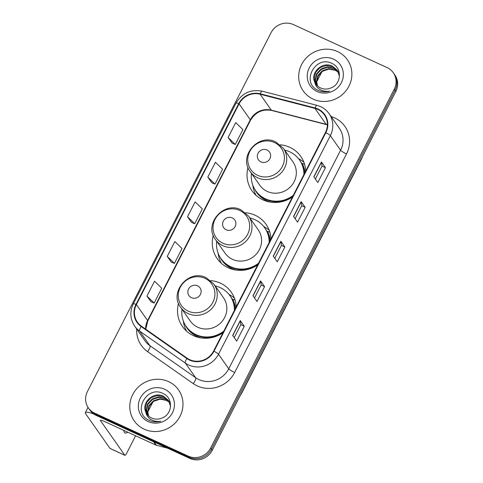 <?xml version="1.0" encoding="UTF-8"?>
<svg xmlns="http://www.w3.org/2000/svg" width="483" height="483" viewBox="0 0 483 483"><rect width="100%" height="100%" fill="white"/><g stroke="black" fill="none" stroke-linecap="round" stroke-linejoin="round"><path stroke-width="0.72" d="M236.235 306.82A29.843 28.382 -35.1 0 0 231.309 292.239A29.843 28.382 -35.1 0 0 220.339 283.129A29.843 28.382 -35.1 0 0 210.739 280.623M178.523 303.27A29.843 28.382 -35.1 0 0 182.477 326.556A29.843 28.382 -35.1 0 0 193.454 335.667A29.843 28.382 -35.1 0 0 222.935 332.811M270.981 238.922A29.843 28.382 -35.1 0 0 266.055 224.341A29.843 28.382 -35.1 0 0 255.078 215.231A29.843 28.382 -35.1 0 0 245.485 212.725M213.269 235.372A29.843 28.382 -35.1 0 0 217.223 258.659A29.843 28.382 -35.1 0 0 228.199 267.769A29.843 28.382 -35.1 0 0 257.68 264.913M305.727 171.024A29.843 28.382 -35.1 0 0 300.8 156.444A29.843 28.382 -35.1 0 0 289.824 147.333A29.843 28.382 -35.1 0 0 280.231 144.828M248.008 167.474A29.843 28.382 -35.1 0 0 251.969 190.761A29.843 28.382 -35.1 0 0 262.945 199.871A29.843 28.382 -35.1 0 0 292.426 197.016M303.928 162.324A29.843 28.382 -35.1 0 0 298.536 158.69M269.188 230.222A29.843 28.382 -35.1 0 0 263.79 226.587M234.442 298.12A29.843 28.382 -35.1 0 0 229.045 294.485M88.407 407.996L90.007 410.272A16.893 16.066 -35.1 0 0 96.22 415.428L189.825 458.403A16.893 16.066 -35.1 0 0 212.218 450.325L395.831 91.504A16.893 16.066 -35.1 0 0 394.871 75.004L394.074 73.869A16.893 16.066 -35.1 0 1 395.034 90.369A16.893 16.066 -35.1 0 0 394.074 73.869L393.271 72.728A16.893 16.066 -35.1 0 0 387.058 67.572L293.453 24.597A16.893 16.066 -35.1 0 0 271.066 32.675L87.447 391.496A16.893 16.066 -35.1 0 0 88.407 407.996A16.893 16.066 -35.1 0 0 94.62 413.146L188.225 456.127A16.893 16.066 -35.1 0 0 210.612 448.049L394.231 89.228A16.893 16.066 -35.1 0 0 393.271 72.728M210.612 448.049L211.415 449.184L395.034 90.369L211.415 449.184A16.893 16.066 -35.1 0 1 189.028 457.268A16.893 16.066 -35.1 0 0 211.415 449.184L212.218 450.325M94.62 413.146L95.417 414.287L189.028 457.268L95.417 414.287A16.893 16.066 -35.1 0 1 89.204 409.131A16.893 16.066 -35.1 0 0 95.417 414.287L96.22 415.428M337.466 51.536A27.03 25.708 -35.1 0 0 305.443 58.854A27.03 25.708 -35.1 0 0 303.179 90.864A27.03 25.708 -35.1 0 0 313.117 99.112A27.03 25.708 -35.1 0 0 345.14 91.794A27.03 25.708 -35.1 0 0 347.404 59.783A27.03 25.708 -35.1 0 0 337.466 51.536A27.03 25.708 -35.1 0 0 305.443 58.854A27.03 25.708 -35.1 0 0 303.179 90.864A27.03 25.708 -35.1 0 0 313.117 99.112A27.03 25.708 -35.1 0 0 345.14 91.794A27.03 25.708 -35.1 0 0 347.404 59.783A27.03 25.708 -35.1 0 0 337.466 51.536M168.561 381.606A27.03 25.708 -35.1 0 0 136.538 388.93A27.03 25.708 -35.1 0 0 134.274 420.941A27.03 25.708 -35.1 0 0 144.212 429.188A27.03 25.708 -35.1 0 0 176.235 421.864A27.03 25.708 -35.1 0 0 178.499 389.853A27.03 25.708 -35.1 0 0 168.561 381.606A27.03 25.708 -35.1 0 0 136.538 388.93A27.03 25.708 -35.1 0 0 134.274 420.941A27.03 25.708 -35.1 0 0 144.212 429.188A27.03 25.708 -35.1 0 0 176.235 421.864A27.03 25.708 -35.1 0 0 178.499 389.853A27.03 25.708 -35.1 0 0 168.561 381.606M317.796 109.387A18.016 17.134 144.9 0 1 324.419 114.888A18.016 17.134 144.9 0 1 325.445 132.487L213.601 351.05A18.016 17.134 144.9 0 1 187.108 358.175L141.416 326.188A18.016 17.134 144.9 0 1 137.401 322.185A18.016 17.134 144.9 0 1 136.381 304.586L239.103 103.851A18.016 17.134 144.9 0 1 260.12 94.215L314.934 108.373A18.016 17.134 144.9 0 1 317.796 109.387M318.001 108.995A18.469 17.563 -35.1 0 0 315.067 107.951L260.252 93.793A18.469 17.563 -35.1 0 0 238.705 103.67L135.983 304.405A18.469 17.563 -35.1 0 0 141.145 326.544L186.836 358.531A18.469 17.563 -35.1 0 0 213.993 351.232L325.838 132.668A18.469 17.563 -35.1 0 0 318.001 108.995M232.673 335.419L236.676 341.113L244.283 326.248L240.28 320.555L232.673 335.419M234.231 337.635L240.866 324.661L240.365 320.724A4.504 0.676 -152.9 0 0 240.28 320.555M240.86 324.673L244.283 326.248M252.965 295.771L256.968 301.464L264.575 286.6L260.572 280.907L252.965 295.771M254.517 297.987L261.158 285.012L260.651 281.076A4.504 0.676 -152.9 0 0 260.572 280.907M261.152 285.024L264.575 286.6M313.829 176.826L317.832 182.52L325.439 167.655L321.443 161.956L313.829 176.826M315.387 179.036L322.028 166.067L321.521 162.131A4.504 0.676 -152.9 0 0 321.443 161.956M322.016 166.08L325.439 167.655M293.543 216.475L297.546 222.168L305.153 207.304L301.151 201.61L293.543 216.475M295.095 218.69L301.736 205.716L301.229 201.779A4.504 0.676 -152.9 0 0 301.151 201.61M301.73 205.728L305.153 207.304M273.251 256.123L277.254 261.816L284.861 246.952L280.865 241.259L273.251 256.123M274.809 258.339L281.45 245.364L280.943 241.428A4.504 0.676 -152.9 0 0 280.865 241.259M281.438 245.376L284.861 246.952M146.947 296.061L154.131 303.058L161.739 288.194L154.56 281.191L146.947 296.061L150.968 301.724M207.817 177.116L214.995 184.114L222.603 169.243L215.424 162.246L207.817 177.116L211.838 182.773M228.109 137.468L235.287 144.465L242.895 129.595L235.716 122.597L228.109 137.468L232.124 143.125M167.239 256.413L174.417 263.41L182.025 248.546L174.846 241.542L167.239 256.413L171.26 262.076M187.525 216.764L194.709 223.762L202.317 208.891L195.138 201.894L187.525 216.764L191.546 222.428M194.709 223.762L191.491 222.403M214.995 184.114L211.777 182.755M235.287 144.465L232.069 143.101M174.417 263.41L171.199 262.052M154.131 303.058L150.913 301.7M317.325 85.751L316.395 81.633L317.874 75.499L322.336 70.735L328.615 68.658L335.057 69.866L338.408 72.202M317.536 85.944L316.715 82.086L318.194 75.952L322.656 71.188L328.935 69.111L335.377 70.319L338.064 72.052A12.727 12.105 -35.1 0 1 338.517 72.45M316.546 84.923L315.121 79.828L316.606 73.694L321.068 68.93L327.347 66.853L333.789 68.055L337.895 71.212M316.733 85.135L315.441 80.281L316.92 74.147L321.388 69.383L327.667 67.3L334.103 68.508L338.028 71.454M314.747 82.05A12.727 12.105 -35.1 0 0 315.882 84.066A12.727 12.105 -35.1 0 0 320.561 87.948A12.727 12.105 -35.1 0 0 330.952 87.948C341.529 84.217 342.302 68.133 332.473 63.69C315.785 54.331 300.861 81.977 317.307 89.971L318.128 90.375C321.805 92.011 325.639 92.265 329.629 91.13C325.826 91.752 322.409 91.088 319.372 89.138C316.812 87.417 315.272 85.05 314.747 82.05C309.959 72.661 322.62 60.828 332.515 66.249L337.297 70.276L339.483 76.29M316.027 84.265L314.173 78.469L315.653 72.335L320.114 67.572L326.393 65.495L332.835 66.702L337.454 70.506M333.56 59.168A18.354 17.46 -35.1 0 0 309.229 67.952A18.354 17.46 -35.1 0 0 317.023 91.48A18.354 17.46 -35.1 0 0 341.354 82.702A18.354 17.46 -35.1 0 0 333.56 59.168M316.709 81.868L321.907 71.707M260.935 161.896A6.756 6.424 -35.1 0 0 269.888 158.666A6.756 6.424 -35.1 0 0 267.021 150.002A6.756 6.424 -35.1 0 0 258.067 153.238A6.756 6.424 -35.1 0 0 260.935 161.896M250.206 171.616L259.8 185.261A20.274 19.278 -35.1 0 0 267.256 191.443A20.274 19.278 -35.1 0 0 291.267 185.955A20.274 19.278 -35.1 0 0 292.97 161.944L283.376 148.299L275.739 141.954C258.477 132.771 238.113 156.383 250.206 171.616A20.274 19.278 -35.1 0 0 257.662 177.798A20.274 19.278 -35.1 0 0 281.68 172.31A20.274 19.278 -35.1 0 0 283.376 148.299M251.456 173.391A26.746 25.436 -35.1 0 0 255.706 190.688A26.746 25.436 -35.1 0 0 265.541 198.851A26.746 25.436 -35.1 0 0 293.29 195.325M303.904 174.592A26.746 25.436 -35.1 0 0 299.466 159.927A26.746 25.436 -35.1 0 0 289.631 151.771A26.746 25.436 -35.1 0 0 284.626 150.074M255.706 190.688L256.105 191.262A26.746 25.436 -35.1 0 0 265.94 199.419A26.746 25.436 -35.1 0 0 292.577 196.714M304.29 173.826A26.746 25.436 -35.1 0 0 299.865 160.501L299.466 159.927M256.075 195.374A29.282 27.845 144.9 0 1 252.899 185.72L252.838 185.267M304.622 164.365L302.05 163.369A27 25.677 -35.1 0 1 305.051 172.346M226.189 229.793A6.756 6.424 -35.1 0 0 235.143 226.563A6.756 6.424 -35.1 0 0 232.275 217.899A6.756 6.424 -35.1 0 0 223.321 221.136A6.756 6.424 -35.1 0 0 226.189 229.793M215.466 239.514L225.054 253.158A20.274 19.278 -35.1 0 0 232.51 259.341A20.274 19.278 -35.1 0 0 256.527 253.853A20.274 19.278 -35.1 0 0 258.224 229.842L248.63 216.197L240.993 209.851C223.732 200.668 203.367 224.281 215.466 239.514A20.274 19.278 -35.1 0 0 222.917 245.696A20.274 19.278 -35.1 0 0 246.934 240.208A20.274 19.278 -35.1 0 0 248.63 216.197M216.716 241.289A26.746 25.436 -35.1 0 0 220.96 258.586A26.746 25.436 -35.1 0 0 230.796 266.749A26.746 25.436 -35.1 0 0 258.544 263.223M269.158 242.49A26.746 25.436 -35.1 0 0 264.72 227.825A26.746 25.436 -35.1 0 0 254.885 219.668A26.746 25.436 -35.1 0 0 249.88 217.978M220.96 258.586L221.359 259.16A26.746 25.436 -35.1 0 0 231.194 267.316A26.746 25.436 -35.1 0 0 257.837 264.612M269.55 241.723A26.746 25.436 -35.1 0 0 265.125 228.399L264.72 227.825M221.329 263.271A29.282 27.845 144.9 0 1 218.153 253.617L218.093 253.164M269.876 232.269L267.304 231.266A27 25.677 -35.1 0 1 270.305 240.244M191.443 297.691A6.756 6.424 -35.1 0 0 200.397 294.461A6.756 6.424 -35.1 0 0 197.529 285.797A6.756 6.424 -35.1 0 0 188.575 289.033A6.756 6.424 -35.1 0 0 191.443 297.691M180.72 307.411L190.308 321.056A20.274 19.278 -35.1 0 0 197.764 327.239A20.274 19.278 -35.1 0 0 221.782 321.75A20.274 19.278 -35.1 0 0 223.478 297.739L213.884 284.095L206.247 277.749C188.992 268.566 168.621 292.179 180.72 307.411A20.274 19.278 -35.1 0 0 188.171 313.594A20.274 19.278 -35.1 0 0 212.188 308.106A20.274 19.278 -35.1 0 0 213.884 284.095M181.97 309.186A26.746 25.436 -35.1 0 0 186.215 326.484A26.746 25.436 -35.1 0 0 196.05 334.647A26.746 25.436 -35.1 0 0 223.798 331.121M234.412 310.388A26.746 25.436 -35.1 0 0 229.974 295.729A26.746 25.436 -35.1 0 0 220.139 287.566A26.746 25.436 -35.1 0 0 215.134 285.876M186.215 326.484L186.613 327.057A26.746 25.436 -35.1 0 0 196.448 335.214A26.746 25.436 -35.1 0 0 223.092 332.509M234.804 309.621A26.746 25.436 -35.1 0 0 230.379 296.296L229.974 295.729M186.583 331.169A29.282 27.845 144.9 0 1 183.407 321.515L183.353 321.062M235.13 300.166L232.558 299.164A27 25.677 -35.1 0 1 235.559 308.142M93.756 414.016A22.526 3.375 -152.9 0 0 85.352 412.627A22.526 3.375 -152.9 0 0 85.696 413.84L110.009 448.429L124.789 455.215L100.476 420.627A5.633 0.845 27.1 0 1 100.392 420.319A5.633 0.845 27.1 0 1 104.4 421.466L155.918 445.115L153.552 441.752M124.789 455.215A2.813 0.761 114.7 0 0 124.88 455.3A2.813 0.761 114.7 0 0 126.558 453.452L135.596 435.787M147.798 411.939L152.996 401.778M123.835 430.389A18.016 4.872 114.7 0 0 125.019 432.937A18.016 4.872 114.7 0 0 127.717 432.17M167.486 448.152L156.365 445.278A2.813 2.675 144.9 0 1 155.918 445.115M148.42 415.821L147.49 411.709L148.969 405.575L153.431 400.812L159.71 398.729L166.152 399.936L169.497 402.273M148.631 416.02L147.804 412.162L149.283 406.028L153.751 401.258L160.03 399.181L166.472 400.389L169.159 402.128A12.727 12.105 -35.1 0 1 169.611 402.52M147.641 415L146.216 409.898L147.695 403.764L152.163 399L158.442 396.923L164.884 398.131L168.984 401.282M147.828 415.211L146.536 410.351L148.015 404.217L152.477 399.453L158.756 397.376L165.198 398.584L169.122 401.524M145.842 412.12A12.727 12.105 -35.1 0 0 146.977 414.136A12.727 12.105 -35.1 0 0 151.656 418.024A12.727 12.105 -35.1 0 0 162.046 418.018C172.624 414.293 173.391 398.209 163.568 393.76C146.88 384.408 131.956 412.053 148.402 420.041L149.223 420.452C152.894 422.088 156.727 422.335 160.724 421.2C156.921 421.828 153.503 421.164 150.461 419.214C147.907 417.487 146.367 415.126 145.842 412.12C141.054 402.731 153.715 390.904 163.61 396.32L168.392 400.353L170.577 406.36M147.116 414.336L145.262 408.546L146.741 402.411L151.209 397.648L157.488 395.565L163.93 396.772L168.549 400.576M164.655 389.244A18.354 17.46 -35.1 0 0 140.324 398.022A18.354 17.46 -35.1 0 0 148.118 421.556A18.354 17.46 -35.1 0 0 172.449 412.772A18.354 17.46 -35.1 0 0 164.655 389.244M361.338 158.913A11.26 1.684 27.1 0 1 361.387 159.312L241.681 393.24A11.26 1.684 27.1 0 0 241.633 392.842M395.831 91.504L394.231 89.228M189.825 458.403L188.225 456.127M331.078 116.524A28.153 26.776 144.9 0 1 346.522 153.926L234.678 372.49A5.633 0.845 27.1 0 1 228.749 368.807L340.593 150.243A22.526 21.421 -35.1 0 0 339.314 128.243L329.068 113.662A22.526 21.421 144.9 0 1 330.348 135.663A5.633 0.845 -152.9 0 0 325.838 132.668M234.678 372.49A28.153 26.776 144.9 0 1 197.36 385.959A28.153 26.776 144.9 0 1 193.278 383.617L147.587 351.63A28.153 26.776 144.9 0 1 136.689 329.001M198.899 379.578A22.526 21.421 -35.1 0 0 228.749 368.807L218.503 354.226A22.526 21.421 144.9 0 1 185.381 363.131L139.696 331.145A22.526 21.421 144.9 0 1 134.679 326.146L144.924 340.72A22.526 21.421 -35.1 0 0 149.941 345.719L195.633 377.706A22.526 21.421 -35.1 0 0 198.899 379.578M329.068 113.662C326.876 110.583 324.057 108.234 320.597 106.628L316.975 105.342A5.633 1.352 104.5 0 0 315.067 107.951M316.975 105.342L262.16 91.184C250.78 89.089 242.074 93.062 236.036 103.102A5.633 0.845 27.1 0 1 238.705 103.67M135.983 304.405A5.633 0.845 -152.9 0 0 133.314 303.837C129.643 311.65 130.096 319.088 134.679 326.146M141.145 326.544A5.633 1.648 125 0 0 139.696 331.145L149.941 345.719A5.633 1.648 -55 0 1 147.587 351.63M262.16 91.184A5.633 1.352 104.5 0 0 260.252 93.793M186.836 358.531A5.633 1.648 125 0 0 185.381 363.131L195.633 377.706A5.633 1.648 -55 0 1 193.278 383.617M213.993 351.232A5.633 0.845 27.1 0 1 218.503 354.226L330.348 135.663L340.593 150.243A5.633 0.845 27.1 0 0 346.522 153.926M136.381 304.586L147.587 320.531A18.016 17.134 -35.1 0 0 145.631 329.134M327.408 124.699A18.016 17.134 -35.1 0 0 326.14 124.318L271.325 110.16A18.016 17.134 -35.1 0 0 250.309 119.796L147.587 320.531A10.137 1.521 27.1 0 1 147.738 321.074L145.781 329.243M314.934 108.373L326.14 124.318A10.137 2.433 -75.5 0 0 326.562 124.638L271.748 110.48A10.137 2.433 -75.5 0 1 271.325 110.16L260.12 94.215M239.103 103.851L250.309 119.796A10.137 1.521 27.1 0 1 250.46 120.339L147.738 321.074M273.348 256.262L280.943 241.428M293.64 216.613L301.229 201.779M313.926 176.965L321.521 162.131M253.062 295.91L260.651 281.076M232.77 335.558L240.365 320.724M257.699 175.341A18.62 17.708 -35.1 0 0 282.38 166.43A18.62 17.708 -35.1 0 0 274.471 142.557A18.62 17.708 -35.1 0 0 249.789 151.469A18.62 17.708 -35.1 0 0 257.699 175.341M254.523 188.841A27 25.677 -35.1 0 0 270.824 202.178M222.953 243.239A18.62 17.708 -35.1 0 0 247.634 234.327A18.62 17.708 -35.1 0 0 239.725 210.455A18.62 17.708 -35.1 0 0 215.05 219.367A18.62 17.708 -35.1 0 0 222.953 243.239M219.783 256.739A27 25.677 -35.1 0 0 236.078 270.075M188.207 311.137A18.62 17.708 -35.1 0 0 212.888 302.225A18.62 17.708 -35.1 0 0 204.985 278.353A18.62 17.708 -35.1 0 0 180.304 287.264A18.62 17.708 -35.1 0 0 188.207 311.137M185.037 324.636A27 25.677 -35.1 0 0 201.333 337.973M100.476 420.627L100.687 420.216M154.047 441.975L156.365 445.278M362.63 156.389L361.387 159.312M240.033 395.963L241.681 393.24M236.036 103.102L133.314 303.837M271.748 110.48C262.637 108.796 255.543 112.086 250.46 120.339M326.562 124.638L327.408 124.88M85.352 412.627L88.021 407.417M124.88 455.3L110.1 448.514"/></g></svg>
